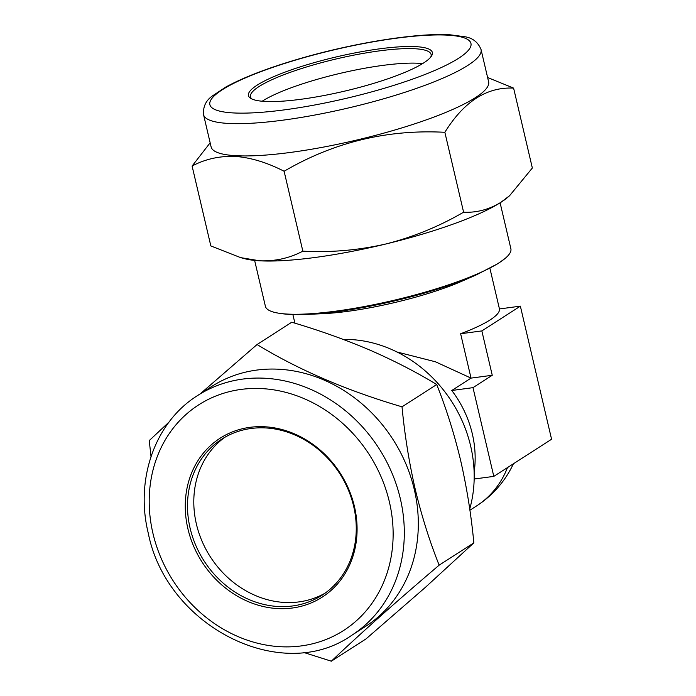 <?xml version="1.0" encoding="UTF-8"?>
<svg xmlns="http://www.w3.org/2000/svg" width="696" height="696" viewBox="0 0 696 696"><rect width="100%" height="100%" fill="white"/><g stroke="black" fill="none" stroke-linecap="round" stroke-linejoin="round"><path stroke-width="1.04" d="M325.128 593.14A92.759 80.666 57.3 0 1 196.403 524.079A92.759 80.666 57.3 0 1 224.921 437.236M190.095 528.133A92.759 80.666 57.3 0 1 221.719 439.185A92.759 80.666 57.3 0 1 353.655 506.297A92.759 80.666 57.3 0 1 322.03 595.245A92.759 80.666 57.3 0 1 190.095 528.133M187.911 528.777A94.447 82.137 57.3 0 1 249.986 427.327A94.447 82.137 57.3 0 1 354.438 506.549A94.447 82.137 57.3 0 1 292.363 608.008A94.447 82.137 57.3 0 1 187.911 528.777M197.62 395.528L211.627 386.524A142.515 123.94 57.3 0 1 414.32 489.636A142.515 123.94 57.3 0 1 365.739 626.296L351.732 635.3C281.428 684.908 166.466 626.235 148.257 533.119C134.911 479.144 155.112 422.011 197.62 395.528A142.515 123.94 57.3 0 1 400.313 498.64A142.515 123.94 57.3 0 1 351.732 635.3M303.36 652.335L331.34 661.2C360.206 633.752 396.146 601.744 439.159 565.161C429.754 541.706 421.793 516.458 415.268 489.41C409.118 462.509 404.698 434.983 402.018 406.821C346.834 390.595 298.514 369.837 257.068 344.529L200.187 393.875M476.299 274.894A122.426 22.829 -13.2 0 1 307.997 314.366L323.231 313.661A101.198 18.87 -13.2 0 0 462.335 281.027L476.299 274.894L498.005 263.601L504.922 258.599A126.072 23.507 166.8 0 1 499.276 262.67A126.072 23.507 166.8 0 1 335.776 311.155A126.072 23.507 166.8 0 1 275.111 312.504A126.072 23.507 166.8 0 1 265.394 306.292L254.623 260.4M474.133 472.297A101.198 88.001 -122.7 0 0 451.774 390.491L471.035 378.111L435.418 361.781L396.938 351.976M492.255 375.275L471.035 378.111L460.63 333.749A101.198 18.87 -13.2 0 0 490.088 319.934A101.198 18.87 -13.2 0 0 499.441 308.946L520.364 306.153L481.85 330.913L492.255 375.275L472.993 387.655L493.803 476.386L551.58 439.246L520.364 306.153M343.215 339.404A126.072 109.637 57.3 0 1 470.653 446.049A126.072 109.637 57.3 0 1 469.722 508.993M500.111 202.823L510.873 248.716A126.072 23.507 166.8 0 1 504.922 258.599M262.183 101.233A92.759 17.296 166.8 0 1 336.394 74.254A92.759 17.296 166.8 0 1 418.444 63.266A92.759 17.296 166.8 0 1 422.568 63.614M251.978 99.032A92.759 17.296 166.8 0 1 250.473 96.831A92.759 17.296 166.8 0 1 311.895 65.363A92.759 17.296 166.8 0 1 415.034 48.746A92.759 17.296 166.8 0 1 431.094 54.471A92.759 17.296 166.8 0 1 430.728 57.107M416.008 46.649A94.447 17.609 166.8 0 1 431.45 56.115A94.447 17.609 166.8 0 1 361.381 86.896A94.447 17.609 166.8 0 1 264.811 101.425A94.447 17.609 166.8 0 1 250.891 98.467A94.447 17.609 166.8 0 1 302.812 66.042A94.447 17.609 166.8 0 1 416.008 46.649M481.049 49.555L488.618 81.823A142.515 26.57 166.8 0 1 394.258 130.169A142.515 26.57 166.8 0 1 235.787 155.695A142.515 26.57 166.8 0 1 211.114 146.908L203.545 114.649C202.945 106.618 205.981 100.32 212.671 95.743L225.904 86.991C243.774 77.23 268.473 67.773 300.002 58.603C353.968 42.882 417.243 32.686 450.103 34.8L464.476 36.688C472.497 37.81 478.022 42.099 481.049 49.555A142.515 26.57 166.8 0 1 386.689 97.91A142.515 26.57 166.8 0 1 228.227 123.427A142.515 26.57 166.8 0 1 203.545 114.649M210.157 142.802L192.096 166.04C205.155 159.079 219.536 155.869 235.222 156.409C250.882 157.592 267.168 162.551 284.107 171.26C333.784 142.219 387.368 129.23 444.857 132.301C463.945 101.52 486.861 86.791 513.605 88.114L487.609 77.526M513.605 88.114L532.344 168.014L509.576 195.724L500.842 202.353C489.053 209.557 476.638 212.837 463.606 212.202L444.857 132.301M463.606 212.202C439.193 226.409 413.363 236.979 386.097 243.931C358.614 250.238 330.861 252.657 302.847 251.16L284.107 171.26M302.847 251.16C289.597 258.164 275.225 261.374 259.712 260.8L240.694 257.642L210.836 245.94L192.096 166.04M509.576 195.724L508.28 196.864A143.359 26.726 166.8 0 1 500.842 202.353A143.359 26.726 166.8 0 1 386.097 243.931A143.359 26.726 166.8 0 1 259.712 260.8A143.359 26.726 166.8 0 1 244.653 258.695L240.694 257.642M493.803 476.386L474.167 479.005M472.993 387.655L451.774 390.491M481.85 330.913L460.63 333.749M169.058 422.046L149.249 440.568L151.015 456.559M402.018 406.821L436.705 384.531C416.504 372.195 394.119 360.676 369.55 349.957C344.755 339.457 318.82 330.209 291.755 322.231L257.068 344.529M436.705 384.531C446.206 408.3 454.175 433.556 460.595 460.282C466.807 487.522 471.227 515.057 473.845 542.863L439.159 565.161M473.845 542.863L425.256 587.467L366.026 638.902L331.34 661.2M152.963 533.44A134.084 116.606 -122.7 0 0 301.255 645.914A134.084 116.606 -122.7 0 0 389.377 501.886A134.084 116.606 -122.7 0 0 241.094 389.412A134.084 116.606 -122.7 0 0 152.963 533.44M469.896 510.229L476.473 506.009A101.198 88.001 -122.7 0 0 507.497 467.582M447.728 35.157A134.084 24.995 -13.2 0 0 265.881 69.809A134.084 24.995 -13.2 0 0 233.082 112.917A134.084 24.995 -13.2 0 0 414.938 78.265A134.084 24.995 -13.2 0 0 447.728 35.157M294.904 323.179L292.877 314.54M307.997 314.366C294.895 315.062 283.925 314.444 275.111 312.504M499.45 308.946L489.914 268.325M476.473 506.009A101.198 101.198 0 0 0 513.404 463.78"/></g></svg>
